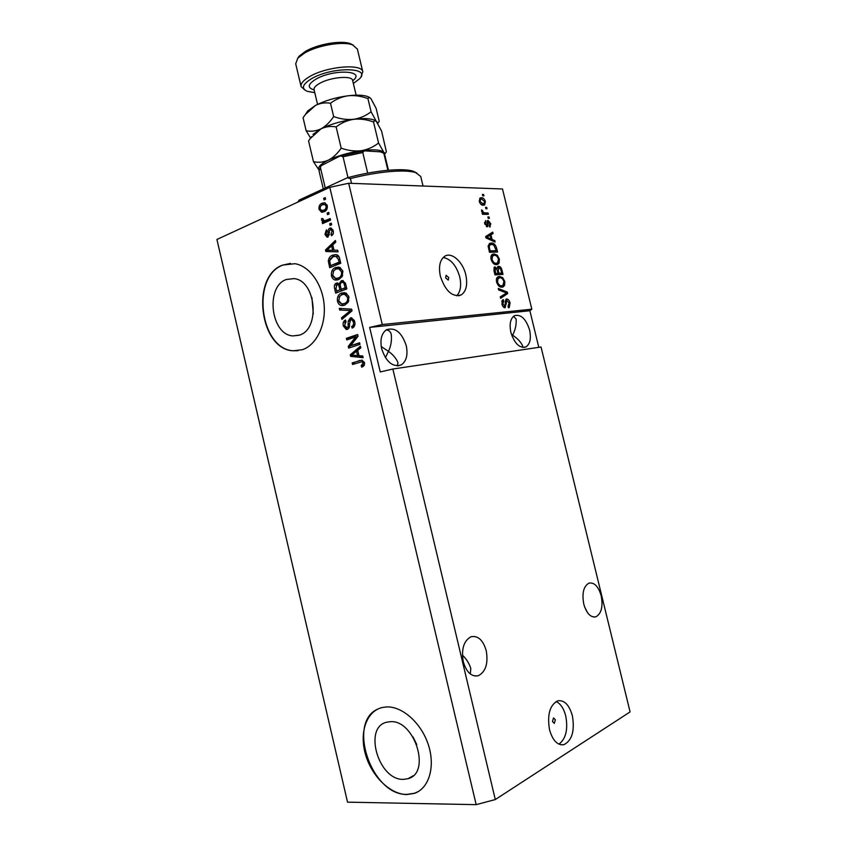 <?xml version="1.0" encoding="UTF-8"?>
<svg xmlns="http://www.w3.org/2000/svg" width="847" height="847" viewBox="0 0 847 847"><rect width="100%" height="100%" fill="white"/><g stroke="black" fill="none" stroke-linecap="round" stroke-linejoin="round"><path stroke-width="1.27" d="M552.477 721.517L554.287 723.38L555.346 719.791L553.525 717.917L552.477 721.517M549.502 729.669C552.625 740.458 557.411 745.476 563.858 744.704C572.053 740.522 574.891 730.866 572.371 715.747C569.248 704.884 564.398 699.897 557.813 700.797C549.841 704.937 547.067 714.561 549.502 729.669M558.935 744.164C565.902 738.838 568.178 729.447 565.754 716.011C563.806 708.516 560.587 703.677 556.108 701.507M445.596 277.784L448.222 280.082L448.772 277.594L446.136 275.296L445.596 277.784M440.376 276.249C445.501 291.315 452.499 297.519 461.382 294.841C466.316 291.177 467.788 284.486 465.786 274.788C462.896 261.702 451.483 251.559 444.622 256.334C439.847 259.997 438.428 266.636 440.376 276.249M456.713 295.847C460.546 291.696 461.562 285.397 459.752 276.937C456.385 265.524 450.869 259.034 443.214 257.467M403.511 779.367L408.053 778.679C431.621 772.919 414.321 718.965 389.991 721.739L386.899 722.195C362.961 726.895 378.418 780.595 403.511 779.367M299.33 335.147C320.547 329.377 316.09 280.495 294.068 278.61L286.286 279.499C265.1 286.667 270.828 334.904 292.893 335.91L299.33 335.147M302.421 349.695C316.227 345.1 325.947 325.544 324.136 304.782C322.432 284.01 309.473 266.043 294.968 263.692L282.591 265.09C250.426 276.535 259.606 349.589 293.178 350.796L302.421 349.695M290.479 263.375L282.898 265.079C250.733 276.524 259.913 349.557 293.486 350.753L297.996 350.722M406.751 794.56L414.236 793.417C429.006 788.652 435.591 766.641 428.317 744.704C421.192 722.735 402.007 705.932 386.2 706.949L382.071 707.552C366.518 711.268 359.213 732.411 365.406 754.116C371.42 775.841 389.959 794.391 406.751 794.56M377.953 709.013C346.73 722.015 371.378 795.672 407.026 794.391L414.522 793.247L418.397 791.49M463.267 661.687C466.411 672.243 471.408 676.933 478.248 675.747C485.712 671.809 488.38 663.455 486.242 650.708C483.086 640.088 478.026 635.43 471.07 636.732C463.796 640.66 461.192 648.982 463.267 661.687M470.297 673.968L470.816 668.452C469.122 663.254 466.316 658.807 462.409 655.102M583.774 604.102C586.548 613.429 590.592 617.675 595.886 616.817C601.402 613.673 603.17 606.664 601.19 595.78C598.416 586.42 594.34 582.207 588.972 583.128C583.562 586.24 581.825 593.239 583.774 604.102M587.585 612.773L584.589 606.886M381.669 348.805C386.211 362.145 392.764 367.503 401.319 364.856C406.422 361.245 408.074 354.851 406.264 345.692C401.753 332.299 395.147 326.995 386.444 329.769C381.499 333.379 379.901 339.721 381.669 348.805M397.232 365.893L397.995 362.707C396.174 358.334 392.997 354.554 388.466 351.367L385.396 357.688M510.889 332.437C514.574 343.723 519.613 348.53 526.008 346.868C530.106 343.998 531.313 338.398 529.608 330.065C525.955 318.758 520.884 313.972 514.404 315.698C510.392 318.557 509.216 324.136 510.889 332.437M522.493 347.397L522.641 345.809C520.714 341.839 517.379 338.302 512.604 335.211L512.107 336.27M511.44 334.396L512.604 335.211C515.347 329.949 516.522 324.57 516.13 319.065L513.515 316.302M381.224 346.518L388.466 351.367C390.975 346.063 391.907 340.409 391.261 334.427C390.573 331.526 388.837 330.055 386.073 330.012M392.86 369.017L541.042 347.005L630.083 711.914L495.294 799.557L392.86 369.017L380.239 371.939L369.663 327.408L382.272 324.539L348.668 183.248L502.493 188.987L531.821 309.197L382.272 324.539M506.718 298.97C508.285 299.097 509.396 300.441 510.074 303.025L509.216 307.567L508.496 307.8L508.041 306.402L509.111 302.993L506.771 300.473L505.098 307.779C503.637 307.705 502.578 306.455 501.932 304.031L502.684 299.838L503.319 299.637L503.764 301.034L502.864 303.904L505.14 306.254L505.32 301.236L506.718 298.97L506.114 299.171M498.258 288.456L507.311 292.099L507.66 293.549L500.641 298.282L500.291 296.821L506.58 292.977L498.618 289.928L498.258 288.456M504.833 281.5L504.558 285.566L502.144 287.144C499.794 287.472 497.951 285.778 496.596 282.051C496.098 279.383 496.554 277.647 497.941 276.842L499.444 276.418L502.652 277.615L504.833 281.5L503.954 281.807M499.391 259.097L499.095 263.131L496.681 264.635C494.32 264.899 492.456 263.173 491.101 259.447C490.614 256.853 491.038 255.159 492.372 254.354L493.97 253.92L497.2 255.191L499.391 259.097L498.512 259.415M492.096 239.489L494.786 240.612L495.146 242.073L485.987 237.922L485.649 236.546L492.721 232.12L493.07 233.571L490.953 234.778L492.096 239.489L490.646 240.029M482.409 194.45L483.573 194.482L483.912 195.879L482.748 195.837L482.409 194.45M481.35 197.711C483.076 197.584 484.42 198.854 485.395 201.533L484.664 204.889L483.235 205.218C481.541 205.334 480.207 204.063 479.243 201.395L479.953 198.039L481.35 197.711L479.804 198.336L482.07 199.13M485.543 207.346L486.707 207.367L487.046 208.754L485.882 208.743L485.543 207.346M485.003 212.904L488.063 212.936L488.401 214.333L482.483 214.28L482.134 212.883L483.086 212.883L481.625 211.221L481.625 209.897L483.722 212.65L485.003 212.904L483.446 213.518L488.063 212.936M487.872 216.938L489.037 216.948L489.375 218.335L488.221 218.335L487.872 216.938M488.084 220.432L490.784 223.735L489.704 227.07L489.259 225.673L489.926 223.64L488.571 221.829L487.618 226.774L484.685 223.799L485.606 220.601L485.522 223.746L486.856 225.461L487.47 220.591L488.084 220.432L487.279 220.739M491.281 243.036C493.61 242.75 495.379 244.423 496.596 248.055L497.56 252.025L489.481 252.3L488.168 246.308L489.46 243.513L491.281 243.036L489.714 243.618L492.7 244.55M498.661 266.307C500.238 266.35 501.35 267.673 501.996 270.267L503.012 274.417L494.966 274.894L493.939 270.68L494.489 267.017L497.136 268.266L498.661 266.307L497.75 266.625M350.594 345.745L359.594 342.749L359.975 344.369L348.689 348.106L348.286 346.402L355.719 336.884L346.751 339.922L346.381 338.324L357.646 334.501L358.048 336.227L350.594 345.745L359.668 343.056M350.309 317.921L351.547 317.773L354.755 321.627C355.369 324.93 354.501 327.101 352.161 328.128L351.632 326.571C353.231 325.788 353.824 324.253 353.4 321.955L351.463 319.425L350.722 319.51L349.504 324.115C349.8 326.72 349.102 328.467 347.408 329.335L346.264 329.483L343.289 325.936C342.707 322.993 343.448 321.024 345.512 320.05L346.031 321.595L344.581 325.428L347.058 327.725L348.075 326.826L348.191 321.246L350.309 317.921L351.664 317.794M339.298 308.372L351.643 309.155L352.034 310.817L341.913 319.425L341.521 317.794L350.542 310.553L339.689 310.023L339.298 308.372M348.911 296.979L348.223 302.178L344.75 305.153L341.637 305.587C339.594 305.259 338.197 303.808 337.445 301.214C337.042 296.852 338.472 294.121 341.722 293.009L346.116 293.073L348.911 296.979M342.834 271.315L342.156 276.546L338.694 279.584L335.423 280.061C333.474 279.701 332.14 278.271 331.442 275.783C331.029 271.421 332.448 268.658 335.687 267.483L340.049 267.461L342.834 271.315M334.036 250.225L337.678 250.204L338.069 251.866L325.862 251.517L325.492 249.971L335.37 240.484L335.772 242.136L332.765 244.868L334.036 250.225M323.649 198.325L325.227 197.616L325.597 199.204L324.03 199.924L323.649 198.325L325.386 198.283M329.801 187.335L476.173 804.65L347.535 802.162L216.917 239.468L329.801 187.335L348.668 183.248M322.04 203.238L324.856 202.772L327.27 205.609C327.556 208.817 326.508 210.861 324.136 211.739L321.468 212.174L319.012 209.315C318.716 206.181 319.721 204.148 322.04 203.238L324.994 202.804M327.133 213.052L328.71 212.353L329.091 213.942L327.514 214.64L327.133 213.052L328.858 212.989M326.01 220.347L330.171 218.526L330.552 220.125L322.548 223.619L322.178 222.03L323.448 221.469L321.585 220.22L321.659 218.537L322.94 218.632L323.978 220.76L330.319 219.151M329.684 223.799L331.262 223.121L331.643 224.709L330.055 225.397L329.684 223.799L331.41 223.724M329.758 228.161L331.05 227.991L333.242 230.818C333.686 233.105 333.125 234.735 331.558 235.731L331.029 234.196L332.066 231.199L330.891 229.601L329.684 230.342L328.064 236.991L326.995 237.128L324.952 234.428L326.37 229.833L326.889 231.358L326.074 233.888L327.524 235.466L328.107 232.703C327.8 230.479 328.35 228.965 329.758 228.161L331.304 228.15L329.705 230.289M332.691 255.159L336.248 254.651C338.027 254.979 339.181 256.345 339.7 258.727L340.769 263.269L329.684 267.694L328.297 260.876C328.816 257.784 330.288 255.879 332.691 255.159L335.952 254.608M341.32 280.749L342.95 280.558L345.714 284.158L346.847 288.912L335.687 293.115L334.565 288.372C333.972 285.799 334.576 284.041 336.354 283.099L339.086 283.914L341.32 280.749L343.109 280.579M359.012 355.729L362.728 355.984L363.13 357.667L350.647 356.375L350.277 354.819L360.409 346.179L360.801 347.852L357.73 350.319L359.012 355.729M364.485 362.738L364.252 365.417L361.722 367.196L361.193 365.639L363.141 363.088L361.891 361.754L352.564 364.485L352.183 362.887L362.029 360.123L364.485 362.738M538.798 347.344L529.873 310.733L531.821 309.197M476.173 804.65L495.294 799.557M325.428 199.289L325.206 198.367M322.898 212.152L320.759 209.992M320.314 209.336L319.012 209.315M320.822 205.99L323.596 203.269M327.101 205.016L325.227 204.445M322.601 210.522L325.312 210.172L327.037 208.934M320.155 208.849L321.722 210.511L323.755 210.151C325.417 209.622 326.201 208.267 326.116 206.086L324.57 204.434L322.495 204.794C320.844 205.334 320.071 206.689 320.155 208.849M325.312 210.172L323.755 210.151M327.376 206.107L326.116 206.086M328.922 214.026L328.689 213.063M323.956 223.005L323.723 222.03L322.178 222.03M323.723 222.03L324.994 221.48L323.448 221.469M324.994 221.48L323.141 220.22L321.585 220.22M325.724 220.781L324.316 220.781M325.873 220.781L327.567 220.358M331.463 224.783L331.23 223.799M332.733 234.619L331.029 234.196M332.585 234.174L333.242 233.613M333.326 231.189L332.066 231.199M332.945 229.844L332.109 229.59M328.117 236.959L326.794 235.35M326.222 234.418L324.952 234.428M326.466 231.697L326.762 230.977M328.551 235.455L327.524 235.466M329.536 234.661L328.075 234.683M338.048 251.781L325.862 251.517M327.408 251.474L327.122 250.267M327.069 250.066L325.492 249.971M327.037 249.929L335.656 241.67M333.009 245.895L331.601 245.926L326.815 250.267L329.187 250.13M326.815 250.267L332.617 250.236L331.601 245.926M334.036 250.204L332.617 250.236M331.103 267.123L330.743 265.587M329.663 260.823L328.297 260.876M330.097 259.193L334.237 255.106M339.372 257.615L337.667 256.249L336.121 256.26M337.455 256.218L333.051 256.757L329.663 260.654L330.595 265.587L340.515 262.178M330.595 265.587L339.086 262.189L338.44 259.447L335.91 256.27M340.505 262.136L339.086 262.189M339.859 259.394L338.44 259.447M337.265 280.008L333.295 276.736M332.85 275.709L331.442 275.783M333.189 271.453L337.222 267.408L335.687 267.483M337.222 267.408L338.567 267.017M342.601 270.5L340.176 268.637L338.599 268.7M337.191 278.335L339.88 277.901L342.633 275.54M332.723 275.264L335.613 278.419L338.345 277.985C340.759 277.149 341.817 275.106 341.532 271.845L338.641 268.7L336.026 269.092L333.686 270.744L332.723 275.264M339.88 277.901L338.345 277.985M342.929 271.781L341.532 271.845M337.127 292.575L336.757 291.029M335.973 285.397L337.847 283.036M337.784 283.014L336.354 283.099M340.378 283.84L339.086 283.914M340.727 283.099L342.866 280.664M345.364 282.94L343.554 282.167M345.396 283.036L341.712 282.347C340.367 283.057 339.965 284.391 340.526 286.339L341.225 289.282L346.571 287.747M340.346 285.397L338.705 284.454M340.314 285.333L336.915 284.624L335.994 288.425L336.608 291.029L341.362 289.272M336.608 291.029L339.922 289.78L338.779 285.428M341.457 289.674L339.922 289.78M341.225 289.282L345.153 287.8L343.893 283.12M346.561 287.715L345.153 287.8M345.809 284.539L344.401 284.624M343.543 305.502L339.351 302.263M338.842 301.108L337.445 301.214M339.107 297.149L343.257 292.903L341.722 293.009M343.257 292.903L344.38 292.575M348.636 296.037L346.105 294.163L344.464 294.248M343.416 303.829L345.915 303.427L348.826 300.812M338.736 300.717L341.775 303.935L344.39 303.544C346.815 302.76 347.884 300.738 347.598 297.477L344.57 294.269L342.072 294.618L339.711 296.228L338.736 300.717M345.915 303.427L344.39 303.544M348.996 297.371L347.598 297.477M343.215 318.324L343.056 317.646L341.521 317.794M343.056 317.646L351.96 310.5M339.689 310.023L350.542 310.553M341.214 309.896L340.886 308.467M353.474 327.355L353.157 326.423L351.632 326.571M353.157 326.423L354.967 324.179M354.798 321.818L353.4 321.955M354.321 320.261L352.32 319.34M347.545 329.282L345.195 326.963M344.676 325.799L343.289 325.936M344.697 322.866L345.745 320.748M348.583 327.577L349.324 327.101M349.409 326.698L348.075 326.826M349.546 321.119L348.191 321.246M349.832 320.261L351.749 317.805M350.139 347.619L349.811 346.222L348.286 346.402M349.811 346.222L357.243 336.714L355.719 336.884M348.202 339.425L347.895 338.154L346.381 338.324M347.895 338.154L357.72 334.819M363.045 357.296L350.647 356.375M352.161 356.174L351.928 355.189M351.886 355.031L350.277 354.819M351.791 354.618L360.621 347.101M353.93 355.242L357.561 355.624L356.534 351.283L351.621 355.211L353.93 355.242M358.937 355.444L357.561 355.624M357.91 351.103L356.534 351.283M363.098 366.582L362.707 365.428L361.193 365.639M362.707 365.428L364.634 363.903M364.528 362.897L363.141 363.088M364.305 362.103L361.891 361.754M363.405 361.542L362.188 361.711M354.014 364.019L353.697 362.675L352.183 362.887M353.697 362.675L359.848 360.441M482.525 194.905L483.573 194.482M484.611 201.851L485.395 201.533M484.008 203.587L483.446 205.218M479.55 199.786L480.62 199.352L480.101 201.448L482.896 203.82L484.029 203.566L484.537 201.48L481.752 199.109L480.62 199.352M481.011 204.423L483.531 203.767M479.338 201.755L480.101 201.448M481.34 204.445L482.896 203.82M485.649 207.78L486.707 207.367M486.506 213.55L486.697 214.312M483.722 212.65L483.086 212.883M481.562 210.85L482.599 210.437M481.827 211.739L482.726 211.39M482.239 213.285L483.446 213.518M487.978 217.361L489.037 216.948M490 224.032L490.784 223.735M486.972 222.592L488.116 222.147M486.612 225.546L486.496 226.752M484.495 222.602L485.765 222.115L484.495 222.602M484.749 224.053L485.522 223.746M487.057 221.12L488.158 221.956M493.06 241.12L494.786 240.612M491.249 233.041L491.514 234.153L493.07 233.571M491.514 234.153L489.386 235.371L490.953 234.778M490.349 239.309L490.508 239.966M486.94 238.356L488.37 237.816L491.038 239.045L490.117 235.254L485.86 237.425M489.63 239.574L491.038 239.045M485.882 237.509L488.37 237.816M490.117 235.254L486.665 237.213M495.728 248.372L496.596 248.055M495.59 250.913L495.876 252.088M489.354 245.09L488.19 245.683M489.259 251.411L496.289 250.659L493.716 244.931L491.609 244.444L490.106 244.815L489.206 246.551L490.085 250.86L496.289 250.659M489.206 251.178L490.085 250.86M488.624 248.806L489.513 248.478M488.232 246.911L489.206 246.551M497.962 262.549L497.528 263.692L499.095 263.131M497.528 263.692L496.734 264.624M495.209 255.392L492.403 254.492L493.97 253.92M495.95 255.646L497.2 255.191M492.34 255.932L490.953 256.63M493.663 263.703L496.734 263.184M492.054 259.394C493.102 262.242 494.542 263.523 496.353 263.226L497.538 262.898L498.46 259.15C497.443 256.387 496.056 255.106 494.288 255.328L492.605 255.985L492.054 259.394L491.175 259.711M494.775 263.788L496.353 263.226M491.038 256.546L492.605 255.985M501.032 273.316L501.329 274.513M494.383 267.091L495.072 266.847M494.045 267.472L495.209 268.33M496.374 268.541L497.136 268.266M497.517 266.879L498.999 267.716L498.29 270.638L498.925 273.232L501.731 273.073L500.63 268.933L499.01 267.716M497.284 273.528L501.731 273.073M497.305 268.277L496.617 268.806M493.854 268.817L495.124 268.372L495.569 273.433L497.983 273.285L496.967 269.42L495.124 268.372M494.733 273.93L497.983 273.285M494.68 273.74L495.569 273.433M497.348 273.782L498.925 273.232M503.383 285.058L502.98 286.106L504.558 285.566M502.98 286.106L502.091 287.144M500.768 277.89L497.867 276.958L499.444 276.418M501.329 278.07L502.652 277.615M497.941 278.388L496.458 279.118M499.042 286.191L502.091 285.704M497.538 281.977C498.597 284.825 500.016 286.085 501.816 285.735L502.938 285.407L503.912 281.575C502.896 278.811 501.509 277.562 499.762 277.827L498.078 278.525L497.538 281.977L496.66 282.284M500.238 286.265L501.816 285.735M496.501 279.076L498.078 278.525M498.576 289.748L505.733 292.628L507.311 292.099M505.913 293.348L506.083 294.078L507.66 293.549M506.083 294.078L500.535 297.816M509.185 303.311L510.074 303.025M508.729 306.074L508.348 307.355M505.511 300.897L506.75 300.494L505.511 300.897M503.256 306.868L504.844 306.349L504.463 307.715M501.922 300.749L502.186 301.553L503.478 301.13M501.975 304.189L502.864 303.904M503.245 306.858L504.77 306.36M505.733 299.552L506.993 300.389M529.873 310.733L369.663 327.408M311.908 297.509L313.295 313.972M413.05 736.996L416.809 744.587M351.537 183.354L350.404 178.59C377.667 171.486 405.671 169.104 415.761 172.661L420.737 176.472L423.034 186.022M297.826 202.105L299.139 200.083L347.291 177.785C374.438 170.363 403.32 167.706 413.474 171.327L416.989 173.116M347.291 177.785L350.404 178.59M329.197 186.16L340.007 181.152M348.001 177.595L343.046 156.769L340.494 155.943L339.096 156.483L321.087 165.737L319.075 171.083L323.3 188.892M325.259 187.981L320.431 167.642M367.683 173.127L362.77 152.534L364.242 150.851L380.356 151.835L383.479 153.085L384.856 155.245L383.479 153.085M387.894 170.268L383.987 153.974M353.368 83.461L359.657 78.707C371.558 67.082 332.257 66.542 311.77 78.57C302.453 84.213 300.96 88.48 307.292 91.349L314.777 92.651M304.793 89.973L301.108 86.606C300.463 83.567 303.395 80.179 309.907 76.442C327.037 66.331 361.976 63.398 362.791 71.709L361.076 76.569M297.604 58.401L299.192 56.124L305.333 51.445C317.509 44.097 341.405 40.053 350.51 43.716L353.252 45.145M357.381 49.094L352.617 44.902C342.929 40.995 317.371 45.325 304.38 53.16L297.826 58.147L295.698 63.79L301.066 86.415M311.505 136.642L308.552 140.898L313.475 161.682L318.948 169.961M310.277 138.516L320.981 128.86C325.904 126.574 330.955 125.928 336.132 126.934L341.182 148.151C337.519 153.561 333.252 157.563 328.403 160.136C323.438 162.285 318.461 162.804 313.475 161.682M336.132 126.934C341.256 122.921 347.122 120.369 353.718 119.289C360.324 118.644 366.942 119.543 373.538 122L378.556 142.974C373.58 146.976 367.799 149.559 361.214 150.713C354.607 151.433 347.926 150.586 341.182 148.151M373.538 122L374.808 120.549L376.407 121.544L381.574 131.041L386.348 151.634C385.893 153.243 385.036 153.466 383.776 152.291L378.556 142.974M312.988 134.377L320.981 128.86C330.362 124.244 341.277 121.057 353.718 119.289C362.569 118.188 369.154 118.358 373.485 119.798L375.348 120.666M318.948 169.866C317.456 167.282 320.611 164.043 328.403 160.136C337.858 155.742 348.795 152.598 361.214 150.713C373.294 149.167 380.811 149.697 383.776 152.291L384.453 154.27M306.138 113.371L307.747 110.936L315.423 105.451C324.761 100.687 335.656 97.458 348.096 95.764C354.724 95.171 361.33 96.113 367.937 98.601L369.123 97.373L370.901 98.548L376.142 108.395L379.191 121.11C378.715 122.804 377.783 122.953 376.407 121.544L371.081 111.74C366.095 115.679 360.303 118.199 353.718 119.289C347.101 119.946 340.409 119.035 333.665 116.547C330.023 122.053 325.799 126.161 320.981 128.86C316.069 131.116 311.124 131.74 306.148 130.745L310.584 138.05M303.279 117.415L305.333 114.578L315.423 105.451C320.304 103.08 325.333 102.349 330.499 103.26C335.634 99.3 341.5 96.802 348.096 95.764C356.682 94.769 363.183 95.012 367.577 96.494L369.641 97.469M367.937 98.601L371.081 111.74M330.499 103.26L333.665 116.547M303.067 117.733L306.148 130.745M329.61 232.681L328.107 232.703M330.055 263.332L328.668 263.385M335.963 288.276L334.565 288.372M340.653 286.879L339.255 286.964M350.436 311.675L348.911 311.812M350.129 310.383L348.604 310.51M349.504 323.999L348.244 324.126M487.036 223.883L488.116 223.47M486.591 237.012L488.158 236.419M501.128 270.574L501.996 270.267M494.119 271.432L495.008 271.114M497.411 270.945L498.29 270.638M505.532 304.189L506.4 303.904M384.887 155.403L388.445 170.226M362.77 152.534L343.046 156.769M352.659 80.497L352.627 80.38C352.077 75.256 330.415 77.141 319.679 83.355C315.55 85.685 313.686 87.792 314.078 89.687L317.561 104.361M314.131 89.909C307.101 87.834 307.715 84.234 315.973 79.131C333.813 68.745 366.497 70.513 352.712 80.709M560.778 744.767L563.858 744.704M458.492 295.836L461.382 294.841M413.114 775.799L408.053 778.679M474.722 676.001L478.248 675.747M593.726 617.039L595.886 616.817M398.005 365.862L401.319 364.856M523.944 347.471L526.008 346.868M321.468 212.174L322.739 212.184M324.57 204.434L326.127 204.455M322.919 221.385L324.475 221.385M330.891 229.601L332.448 229.59M326.995 237.128L327.641 237.118M327.376 235.508L328.678 235.498M336.121 256.302L337.667 256.249M335.423 280.061L336.968 279.976M338.641 268.7L340.176 268.637M337.72 284.507L339.255 284.423M342.707 282.21L344.242 282.125M341.637 305.587L343.173 305.46M344.57 294.269L346.105 294.163M351.463 319.425L352.987 319.277M346.264 329.483L347.281 329.377M484.664 204.889L483.986 205.154M490.233 226.848L489.704 227.049M488.306 221.893L486.961 222.412M490.106 244.815L488.539 245.397M498.057 264.232L497.051 264.592M492.975 255.699L491.398 256.27M498.544 267.843L496.967 268.393M503.425 286.762L502.409 287.112M498.512 278.197L496.935 278.737M509.216 307.567L508.496 307.8M503.351 301.193L501.763 301.723M298.959 335.274L292.893 335.91M413.474 171.327L415.761 172.661M364.221 150.851L340.526 155.933M321.077 165.747L319.075 171.083M299.192 56.124L297.826 58.147M352.5 80.041L356.163 95.171M373.485 119.798L374.808 120.549M384.549 154.45L385.512 152.936M377.72 123.387L378.344 122.413M307.747 110.936L305.333 114.578M367.577 96.494L369.123 97.373M357.328 48.893L362.791 71.709M350.51 43.716L352.617 44.902"/></g></svg>
